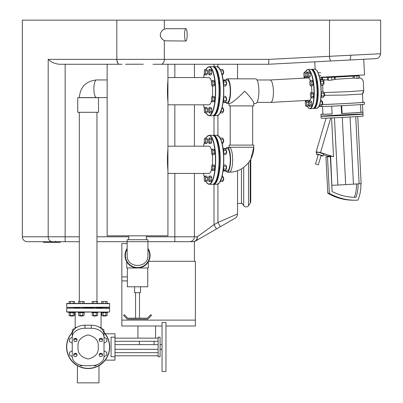 <?xml version="1.0" encoding="UTF-8"?>
<svg xmlns="http://www.w3.org/2000/svg" width="403" height="403" viewBox="0 0 403 403"><rect width="100%" height="100%" fill="white"/><g stroke="black" fill="none" stroke-linecap="round" stroke-linejoin="round"><path stroke-width="0.6" d="M325.906 77.144L321.06 77.462L322.052 77.436L322.158 79.502L322.667 79.477M352.696 75.799L359.108 75.749L356.927 75.92L357.053 78.394L359.229 78.182L359.108 75.749M358.02 183.975A32.784 31.59 -90 0 1 355.97 197.274A51.886 49.992 -90 0 1 355.124 197.284A51.886 49.992 -90 0 1 332.102 191.455L330.349 156.666L327.518 156.822L329.357 193.259A54.828 52.828 90 0 0 355.124 200.226A54.828 52.828 90 0 0 357.889 200.15A35.726 34.421 90 0 0 360.846 183.723M362.982 114.114L363.078 116.074A20.976 0.292 177.1 0 1 342.142 117.424A20.976 0.292 177.1 0 1 321.176 118.19L321.08 116.23A20.976 0.292 177.1 0 1 339.19 115.026A20.976 0.292 177.1 0 1 362.216 114.079A20.976 0.292 177.1 0 1 362.982 114.114A20.976 0.292 177.1 0 1 341.689 115.485A20.976 0.292 177.1 0 1 321.08 116.23A20.976 0.292 177.1 0 0 342.046 115.47A20.976 0.292 177.1 0 0 362.982 114.114L362.478 104.458M310.26 80.59A11.203 2.997 86.9 0 0 308.139 77.92L270.166 79.985C272 80.665 273.098 84.398 273.451 91.189C273.446 97.909 272.554 101.642 270.776 102.392L256.993 102.392M316.32 81.099A1.864 0.499 86.9 0 1 316.738 84.02M317.237 93.788A1.864 0.499 86.9 0 1 317.116 96.675M360.922 112.256A19.017 0.267 177.1 0 1 360.927 112.256L360.539 104.604L360.922 112.256L362.871 112.15A20.976 0.292 177.1 0 1 341.588 113.53L342.092 113.475L341.699 105.697M341.588 113.53L341.195 105.722M322.934 114.054A20.976 0.292 177.1 0 0 320.979 114.276A20.976 0.292 177.1 0 0 332.107 113.973L331.714 106.17M332.107 113.943A19.017 0.267 177.1 0 1 322.939 114.175L322.551 106.523M362.871 102.231A22.941 0.322 177.1 0 1 363.506 102.226A22.941 0.322 177.1 0 1 364.347 102.271L364.443 104.231A22.941 0.322 177.1 0 1 343.24 105.621A22.941 0.322 177.1 0 1 318.879 106.578L317.896 107.833L316.788 108.306A19.606 5.239 86.9 0 0 320.974 88.725A19.606 5.239 86.9 0 0 314.662 69.15L315.811 69.502C318.662 72.127 320.43 78.535 321.115 88.715A19.409 5.189 86.9 0 1 318.284 107.354M362.453 93.909L362.876 102.347A21.47 0.302 177.1 0 1 346.454 103.465A21.47 0.302 177.1 0 1 322.34 104.528M323.725 92.604L348.756 91.632L363.763 90.569L362.448 93.919L361.617 94.07L344.761 95.053L324.581 95.32M360.927 112.256A19.017 0.267 177.1 0 1 342.092 113.475M364.347 102.271A22.941 0.322 177.1 0 1 347.95 103.405A22.941 0.322 177.1 0 1 322.219 104.573M321.428 79.698L322.158 79.502M321.312 77.436L323.236 77.29M322.052 77.436L328.279 77.381L327.327 77.462L328.319 77.436L328.47 80.333L331.87 80.086L335.21 79.3L335.1 77.094L334.399 77.144L334.51 79.381M327.699 79.854L328.47 80.333M331.87 80.086L331.729 77.29L334.399 77.144M331.729 77.29L328.319 77.436M354.262 76.066L353.023 76.117L353.124 78.137L354.363 78.096L354.262 76.066L356.927 75.92M354.363 78.096L357.053 78.394M357.597 75.719L358.111 75.774M323.397 79.446L325.206 79.985L327.448 79.844M323.231 80.837L324.077 80.126L325.206 79.985M322.929 91.839L322.601 85.275M335.21 79.3L353.124 78.137M353.023 76.117L335.1 77.094M352.565 75.557L352.701 75.966L340.092 76.782L327.463 77.24L327.443 76.872M352.68 75.578L327.558 76.867M332.102 191.455L330.611 156.072L333.538 156.702L331.578 117.918M353.552 200.226L355.124 200.226L353.552 200.226A54.828 52.828 -90 0 1 327.785 193.259L325.941 156.822L330.349 156.666M329.357 193.259L327.785 193.259M327.518 156.822L325.941 156.822M355.97 197.274L354.398 197.274A32.784 31.59 90 0 0 356.448 184.075M321.045 155.654A3.431 0.267 -163.6 0 0 322.863 156.006A3.431 0.267 -163.6 0 0 322.994 155.971A3.431 0.267 -163.6 0 0 319.781 154.747A3.431 0.267 -163.6 0 0 316.41 154.032A3.431 0.267 -163.6 0 0 318.224 154.823M322.994 155.971L323.549 154.097A3.431 0.267 -163.6 0 0 320.33 152.873A3.431 0.267 -163.6 0 0 316.965 152.158L316.41 154.032M328.46 156.374L323.352 154.752M316.813 152.677L316.486 152.576A15.107 1.184 -163.6 0 1 316.073 152.133A15.107 1.184 -163.6 0 1 320.531 152.576L333.538 156.702M330.727 117.953L320.531 152.576M330.611 156.072L328.445 156.072L328.48 156.686M334.46 117.792L337.855 185.063L332.087 185.274M357.748 116.543L361.138 183.692L337.855 185.063M355.728 116.669L359.123 183.904M350.066 117.006L353.461 184.272M342.283 117.419L345.678 184.695M318.35 164.792L321.115 155.417L320.098 155.004L318.294 154.586L315.529 163.961L318.35 164.792L315.529 163.961M212.144 80.595L214.033 80.595L214.663 81.955L214.663 84.67L214.033 86.03L212.144 86.03L212.774 84.67L212.774 81.955L212.144 80.595L211.515 81.955L211.515 84.67L212.144 86.03M214.663 84.67L212.774 84.67M214.663 81.955L212.774 81.955M226.34 84.66A1.567 0.418 -90 0 0 226.34 81.965L226.34 84.67A1.37 0.368 -90 0 0 226.415 84.63A1.37 0.368 -90 0 0 226.682 83.31A1.37 0.368 -90 0 0 226.415 81.995A1.37 0.368 -90 0 0 226.335 81.94M223.554 85.008A2.942 0.786 -90 0 0 223.106 80.459M223.217 80.595L225.71 80.595L226.34 81.95L223.61 81.95M223.61 84.67L226.34 84.67L225.71 86.03L223.62 86.03M317.831 72.223A2.942 0.786 -93.1 0 0 317.373 71.341M318.118 72.847L320.707 72.706M319.065 75.517L320.848 75.416M307.6 72.026L309.484 71.925L310.184 73.281L310.32 75.991L309.761 77.351L307.872 77.452L308.436 76.096L308.295 73.381L307.6 72.026L307.036 73.381L307.177 76.096L307.872 77.452M310.32 75.991L308.436 76.096M310.184 73.281L308.295 73.381M212.144 96.352L214.033 96.352L214.663 97.707L214.663 100.428L214.033 101.783L212.144 101.783L212.774 100.428L212.774 97.707L212.144 96.352L211.515 97.707L211.515 100.428L212.144 101.783M214.663 100.428L212.774 100.428M214.663 97.707L212.774 97.707M226.33 100.438A1.37 0.368 -90 0 0 226.415 100.387A1.37 0.368 -90 0 0 226.682 99.067A1.37 0.368 -90 0 0 226.415 97.748A1.37 0.368 -90 0 0 226.335 97.697L226.34 100.423A1.567 0.418 -90 0 0 226.34 97.717M223.106 101.924A2.942 0.786 -90 0 0 223.554 97.375M223.62 96.352L225.71 96.352L226.34 97.707L223.61 97.707M223.61 100.423L226.34 100.423L225.71 101.783L223.217 101.783M209.162 107.49L211.051 107.49L211.681 108.85L211.681 111.566L211.051 112.926L209.162 112.926L209.792 111.566L209.792 108.85L209.162 107.49L208.532 108.85L208.532 111.566L209.162 112.926M211.681 111.566L209.792 111.566M211.681 108.85L209.792 108.85M220.829 111.566L223.358 111.566A1.567 0.418 -90 0 0 223.358 108.86L223.358 111.566L222.728 112.926L220.234 112.926M223.348 111.581A1.37 0.368 -90 0 0 223.433 111.525A1.37 0.368 -90 0 0 223.7 110.21A1.37 0.368 -90 0 0 223.433 108.891A1.37 0.368 -90 0 0 223.353 108.84M220.139 113.042A2.942 0.786 -90 0 0 220.441 112.447M222.093 107.49L222.728 107.49L223.358 108.85L221.741 108.85M204.946 107.49L206.835 107.49L207.464 108.85L207.464 111.566L206.835 112.926L204.946 112.926L205.575 111.566L205.575 108.85L204.946 107.49L204.316 108.85L204.316 111.566L204.946 112.926M207.464 111.566L205.575 111.566M207.464 108.85L205.575 108.85M204.946 69.457L206.835 69.457L207.464 70.812L207.464 73.527L206.835 74.887L204.946 74.887L205.575 73.527L205.575 70.812L204.946 69.457L204.316 70.812L204.316 73.527L204.946 74.887M207.464 73.527L205.575 73.527M207.464 70.812L205.575 70.812M209.162 69.457L211.051 69.457L211.681 70.812L211.681 73.527L211.051 74.887L209.162 74.887L209.792 73.527L209.792 70.812L209.162 69.457L208.532 70.812L208.532 73.527L209.162 74.887M211.681 73.527L209.792 73.527M211.681 70.812L209.792 70.812M223.348 73.542A1.37 0.368 -90 0 0 223.433 73.492A1.37 0.368 -90 0 0 223.7 72.172A1.37 0.368 -90 0 0 223.433 70.852A1.37 0.368 -90 0 0 223.353 70.802L223.358 73.527A1.567 0.418 -90 0 0 223.358 70.822M220.441 69.931A2.942 0.786 -90 0 0 220.139 69.336M220.234 69.457L222.728 69.457L223.358 70.812L220.829 70.812M221.741 73.527L223.358 73.527L222.728 74.887L222.093 74.887M304.386 72.026L306.27 71.925L306.97 73.281L307.106 75.991L306.547 77.351L304.658 77.452L305.222 76.096L305.086 73.381L304.386 72.026L303.822 73.381L303.963 76.096L304.658 77.452M307.106 75.991L305.222 76.096M306.97 73.281L305.086 73.381M305.847 100.967L307.731 100.866L308.431 102.221L308.567 104.936L308.008 106.291L306.119 106.392L306.683 105.037L306.547 102.322L305.847 100.967L305.288 102.322L305.424 105.037L306.119 106.392M308.567 104.936L306.683 105.037M308.431 102.221L306.547 102.322M320.773 84.454A2.942 0.786 -93.1 0 0 320.093 79.834M320.209 79.965L322.712 79.829L323.408 81.184L323.549 83.895L322.984 85.255L320.869 85.371M320.687 81.33L323.408 81.184M320.823 84.041L323.549 83.895M310.3 80.504L312.184 80.398L312.884 81.759L313.02 84.469L312.461 85.824L310.572 85.93L311.136 84.575L310.995 81.859L310.3 80.504L309.736 81.859L309.877 84.575L310.572 85.93M313.02 84.469L311.136 84.575M312.884 81.759L310.995 81.859M323.473 84.076L323.538 84.076A1.567 0.418 -93.1 0 0 323.649 84.005A1.567 0.418 -93.1 0 0 323.871 82.484A1.567 0.418 -93.1 0 0 323.488 80.998A1.567 0.418 -93.1 0 0 323.367 80.943L323.287 80.948M323.73 83.864A1.37 0.368 -93.1 0 0 323.816 83.809A1.37 0.368 -93.1 0 0 324.007 82.479A1.37 0.368 -93.1 0 0 323.669 81.174A1.37 0.368 -93.1 0 0 323.579 81.129M320.995 97.531A2.942 0.786 -93.1 0 0 321.206 92.932M321.206 91.929L323.317 91.813L324.017 93.169L324.153 95.884L323.594 97.239L321.11 97.375M321.292 93.32L324.017 93.169M321.428 96.03L324.153 95.884M310.904 92.489L312.788 92.388L313.489 93.743L313.625 96.458L313.066 97.813L311.176 97.919L311.741 96.559L311.605 93.849L310.904 92.489L310.345 93.849L310.481 96.559L311.176 97.919M313.625 96.458L311.741 96.559M313.489 93.743L311.605 93.849M324.077 96.065L324.143 96.06A1.567 0.418 -93.1 0 0 324.254 95.995A1.567 0.418 -93.1 0 0 324.475 94.473A1.567 0.418 -93.1 0 0 324.093 92.987A1.567 0.418 -93.1 0 0 323.972 92.932L323.891 92.932M324.334 95.854A1.37 0.368 -93.1 0 0 324.42 95.798A1.37 0.368 -93.1 0 0 324.611 94.463A1.37 0.368 -93.1 0 0 324.274 93.164A1.37 0.368 -93.1 0 0 324.188 93.113M319.186 105.969A2.942 0.786 -93.1 0 0 319.458 105.324M320.672 100.337L321.473 100.292L322.168 101.647L322.309 104.357L321.745 105.717L319.267 105.853M320.435 101.742L322.168 101.647M319.75 104.498L322.309 104.357M309.061 100.967L310.945 100.866L311.645 102.221L311.781 104.936L311.222 106.291L309.333 106.392L309.897 105.037L309.761 102.322L309.061 100.967L308.497 102.322L308.638 105.037L309.333 106.392M311.781 104.936L309.897 105.037M311.645 102.221L309.761 102.322M322.234 104.543L322.299 104.538A1.567 0.418 -93.1 0 0 322.41 104.473A1.567 0.418 -93.1 0 0 322.632 102.951A1.567 0.418 -93.1 0 0 322.249 101.46A1.567 0.418 -93.1 0 0 322.128 101.405L322.047 101.41M322.491 104.332A1.37 0.368 -93.1 0 0 322.576 104.271A1.37 0.368 -93.1 0 0 322.768 102.941A1.37 0.368 -93.1 0 0 322.43 101.642A1.37 0.368 -93.1 0 0 322.34 101.591M212.144 149.216L214.033 149.216L214.663 150.571L214.663 153.291L214.033 154.646L212.144 154.646L212.774 153.291L212.774 150.571L212.144 149.216L211.515 150.571L211.515 153.291L212.144 154.646M214.663 153.291L212.774 153.291M214.663 150.571L212.774 150.571M223.61 153.286L226.34 153.286A1.567 0.418 -90 0 0 226.34 150.581L226.34 153.286A1.37 0.368 -90 0 0 226.415 153.251A1.37 0.368 -90 0 0 226.682 151.931A1.37 0.368 -90 0 0 226.415 150.611A1.37 0.368 -90 0 0 226.335 150.561L225.71 149.216L223.217 149.216M223.554 153.624A2.942 0.786 -90 0 0 223.106 149.08M223.61 150.571L226.34 150.571M226.34 153.286L225.71 154.646L223.62 154.646M212.144 164.968L214.033 164.968L214.663 166.328L214.663 169.043L214.033 170.404L212.144 170.404L212.774 169.043L212.774 166.328L212.144 164.968L211.515 166.328L211.515 169.043L212.144 170.404M214.663 169.043L212.774 169.043M214.663 166.328L212.774 166.328M223.61 169.043L226.34 169.043A1.567 0.418 -90 0 0 226.34 166.338L226.34 169.043L225.71 170.404L223.217 170.404M226.33 169.059A1.37 0.368 -90 0 0 226.415 169.003A1.37 0.368 -90 0 0 226.682 167.688A1.37 0.368 -90 0 0 226.415 166.368A1.37 0.368 -90 0 0 226.335 166.318M223.106 170.54A2.942 0.786 -90 0 0 223.554 165.991M223.62 164.968L225.71 164.968L226.34 166.328L223.61 166.328M209.162 176.111L211.051 176.111L211.681 177.471L211.681 180.186L211.051 181.546L209.162 181.546L209.792 180.186L209.792 177.471L209.162 176.111L208.532 177.471L208.532 180.186L209.162 181.546M211.681 180.186L209.792 180.186M211.681 177.471L209.792 177.471M223.358 180.176A1.567 0.418 -90 0 0 223.358 177.476L223.358 180.181L222.728 181.546L220.234 181.546M223.348 180.196A1.37 0.368 -90 0 0 223.433 180.146A1.37 0.368 -90 0 0 223.7 178.826A1.37 0.368 -90 0 0 223.433 177.511A1.37 0.368 -90 0 0 223.353 177.456M220.139 181.662A2.942 0.786 -90 0 0 220.441 181.068M222.093 176.111L222.728 176.111L223.358 177.466L221.741 177.466M220.829 180.181L223.358 180.181M204.946 176.111L206.835 176.111L207.464 177.471L207.464 180.186L206.835 181.546L204.946 181.546L205.575 180.186L205.575 177.471L204.946 176.111L204.316 177.471L204.316 180.186L204.946 181.546M207.464 180.186L205.575 180.186M207.464 177.471L205.575 177.471M204.946 138.073L206.835 138.073L207.464 139.433L207.464 142.148L206.835 143.508L204.946 143.508L205.575 142.148L205.575 139.433L204.946 138.073L204.316 139.433L204.316 142.148L204.946 143.508M207.464 142.148L205.575 142.148M207.464 139.433L205.575 139.433M209.162 138.073L211.051 138.073L211.681 139.433L211.681 142.148L211.051 143.508L209.162 143.508L209.792 142.148L209.792 139.433L209.162 138.073L208.532 139.433L208.532 142.148L209.162 143.508M211.681 142.148L209.792 142.148M211.681 139.433L209.792 139.433M223.358 142.138A1.567 0.418 -90 0 0 223.358 139.443L223.358 142.148L222.728 143.508L222.093 143.508M223.348 142.163A1.37 0.368 -90 0 0 223.433 142.108A1.37 0.368 -90 0 0 223.7 140.788A1.37 0.368 -90 0 0 223.433 139.473A1.37 0.368 -90 0 0 223.353 139.418M220.441 138.551A2.942 0.786 -90 0 0 220.139 137.957M220.234 138.073L222.728 138.073L223.358 139.428L220.829 139.428M221.741 142.148L223.358 142.148M218.713 100.745A1.763 0.474 -90 0 0 218.965 98.12M218.965 84.257A1.763 0.474 -90 0 0 218.713 81.633M223.04 79.985L227.267 79.985A11.203 2.997 90 0 1 230.264 91.189A11.203 2.997 90 0 1 227.267 102.392L223.04 102.392M229.085 103.541L229.085 105.893L253.784 105.893L253.784 103.092C253.416 101.138 250.404 97.168 244.742 91.189C237.327 98.68 232.259 102.795 229.534 103.541L227.267 103.541A12.352 3.305 -90 0 0 230.571 91.189A12.352 3.305 -90 0 0 227.267 78.837A12.352 3.305 -90 0 0 225.876 79.985M225.876 102.392A12.352 3.305 -90 0 0 227.267 103.541M253.784 103.541L255.603 103.541A12.352 3.305 -90 0 0 258.907 91.189A12.352 3.305 -90 0 0 255.603 78.837L227.267 78.837M225.876 171.013A12.352 3.305 -90 0 0 227.267 172.162A12.352 3.305 -90 0 0 230.571 159.81A12.352 3.305 -90 0 0 227.267 147.458A12.352 3.305 -90 0 0 225.876 148.606M227.267 172.162L229.342 172.162A12.352 3.305 -90 0 0 232.652 159.81A12.352 3.305 -90 0 0 229.342 147.458L227.267 147.458M229.342 172.162C242.5 172.489 254.132 160.48 253.784 147.261L253.784 145.105L229.085 145.105L229.085 147.261L253.784 147.261L250.762 159.261L250.762 201.555L250.233 203.238L248.515 205.691L248.515 162.711M167.93 102.12C167.295 94.836 167.295 87.547 167.93 80.257M167.93 104.815L208.945 104.815A13.626 3.647 -90 0 0 211.585 100.579M212.321 96.352A13.626 3.647 -90 0 0 212.321 86.03M211.585 81.799A13.626 3.647 -90 0 0 208.945 77.562L167.93 77.562M167.93 170.741C167.295 163.452 167.295 156.168 167.93 148.878M167.93 173.436L208.945 173.436A13.626 3.647 -90 0 0 211.585 169.2M212.321 164.968A13.626 3.647 -90 0 0 212.321 154.646M211.585 150.42A13.626 3.647 -90 0 0 208.945 146.183L167.93 146.183M311.454 85.879A11.203 2.997 86.9 0 1 311.776 92.443M311.091 97.743A11.203 2.997 86.9 0 1 309.353 100.297L270.73 102.392M218.713 169.366A1.763 0.474 -90 0 0 218.965 166.741M218.965 152.878A1.763 0.474 -90 0 0 218.713 150.254M223.04 148.606L227.267 148.606A11.203 2.997 90 0 1 230.264 159.81A11.203 2.997 90 0 1 227.267 171.013L223.04 171.013M70.067 307.368L109.702 307.172L109.505 303.449L105.793 303.449L105.793 301.489L107.153 301.489L107.153 303.449L66.762 303.449L69.114 303.449L69.114 301.489L74.55 301.489L74.55 303.449L73.19 303.449L73.19 301.489M103.077 303.449L103.077 301.489L101.717 301.489L101.717 303.449L97.602 303.449L97.602 301.489L93.526 301.489L93.526 303.449M80.026 301.489L80.026 303.449L74.55 303.449L78.666 303.449L78.666 301.489L84.096 301.489L84.096 303.449M76.696 327.367L75.195 327.367L75.195 312.073L78.439 312.073L78.439 312.663L84.323 312.663L84.323 312.073L91.944 312.073L91.944 312.663L97.828 312.663L97.828 312.073L101.496 312.073L101.072 312.073L101.072 327.367L99.571 327.367M68.893 312.073L66.762 312.073L68.893 312.073L68.893 312.663L74.772 312.663L74.772 312.073M109.505 308.154L66.762 308.154L109.702 308.35L109.505 312.073L66.762 312.073M70.475 301.489L70.475 303.449L66.571 303.645L109.702 303.645M73.401 315.997L70.263 315.997L73.401 315.997L73.401 315.564M74.55 312.663L74.55 315.564L69.114 315.564L69.114 312.663M73.195 312.663L73.195 315.564M70.475 312.663L70.475 315.564M82.741 303.449L82.741 301.489M82.953 315.997L79.814 315.997L82.953 315.997L82.953 315.564M84.096 312.663L84.096 315.564L78.666 315.564L78.666 312.663M82.741 312.663L82.741 315.564M80.026 312.663L80.026 315.564M96.246 303.449L96.246 301.489M92.171 303.449L92.171 301.489L93.526 301.489M96.453 315.997L93.32 315.997L96.453 315.997L96.453 315.564M97.602 312.663L97.602 315.564L92.171 315.564L92.171 312.663M96.246 312.663L96.246 315.564M93.531 312.663L93.531 315.564M103.077 301.489L105.793 301.489M106.004 315.997L102.866 315.997L106.004 315.997L106.004 315.564M101.496 312.073L101.496 312.663L107.374 312.663L107.374 312.073M107.153 312.663L107.153 315.564L101.717 315.564L101.717 312.663M105.798 312.663L105.798 315.564M103.082 312.663L103.082 315.564M73.825 354.705L73.825 353.819L75.391 353.179L76.958 353.819L76.958 354.705L75.391 354.066L73.825 354.705L73.825 355.985L75.391 356.625L76.958 355.985L76.958 354.705M75.391 353.179L75.391 354.066M73.825 339.734L73.825 338.847L75.391 338.208L76.958 338.847L76.958 339.734L75.391 339.094L73.825 339.734L73.825 341.014L75.391 341.653L76.958 341.014L76.958 339.734M75.391 338.208L75.391 339.094M79.109 364.68L81.381 365.989L82.262 365.481M94.005 365.481L94.886 365.989L97.158 364.68M104.014 356.197L104.437 356.443L106.79 355.083L106.79 352.368L104.437 351.008L104.014 351.25M104.014 342.691L104.437 342.938L106.79 341.578L106.79 338.863L104.437 337.502L104.014 337.744M72.253 337.744L71.835 337.502L69.482 338.863L69.482 341.578L71.835 342.938L72.253 342.691M72.253 351.25L71.835 351.008L69.482 352.368L69.482 355.083L71.835 356.443L72.253 356.197M102.448 354.705L102.448 353.819L100.876 353.179L99.309 353.819L99.309 354.705L100.876 354.066L102.448 354.705L102.448 355.985L100.876 356.625L99.309 355.985L99.309 354.705M100.876 353.179L100.876 354.066M102.448 339.734L102.448 338.847L100.876 338.208L99.309 338.847L99.309 339.734L100.876 339.094L102.448 339.734L102.448 341.014L100.876 341.653L99.309 341.014L99.309 339.734M100.876 338.208L100.876 339.094M73.401 307.761L79.814 307.761L73.401 307.761M82.953 307.761L93.32 307.761L82.953 307.761M96.453 307.761L102.866 307.761L96.453 307.761M101.717 303.449L97.602 303.449M66.762 303.449L66.762 307.368L109.505 307.368M105.213 333.805L114.996 333.805L114.996 337.17L111.072 337.17L111.072 356.776L114.996 356.776L114.996 360.136L105.213 360.136M114.996 337.17L114.996 356.776M162.046 322.465L162.046 371.48L165.965 371.48L165.965 322.465L162.046 322.465M158.127 337.17L160.087 337.17L160.087 356.776L158.127 356.776L158.127 337.17M84.957 325.206L84.957 328.259A12.705 8.982 180 0 0 72.253 337.24L72.253 334.193A12.705 8.982 0 0 1 84.957 325.206L91.31 325.206A12.705 8.982 0 0 1 104.014 334.193L104.014 330.727A2.942 2.08 180 0 0 101.314 328.652M72.253 334.193L72.253 330.727A2.942 2.08 0 0 1 74.958 328.652M72.253 337.24L72.253 356.705A12.705 8.982 180 0 0 84.957 365.687L91.31 365.687A12.705 8.982 180 0 0 104.014 356.705L104.014 337.24A12.705 8.982 180 0 0 91.31 328.259L91.31 325.206M104.014 334.193L104.014 337.24M84.957 328.259L91.31 328.259M98.206 346.973C98.891 353.058 95.551 357.073 88.192 359.023C80.802 357.164 77.426 353.184 78.061 347.089C77.331 340.983 80.655 336.928 88.025 334.923C95.501 336.792 98.891 340.807 98.206 346.973M104.014 332.379A21.566 21.566 0 0 1 88.136 368.538A21.566 21.566 0 0 1 72.253 332.379M217.922 184.126L217.922 222.451L237.528 213.958A4.901 4.901 0 0 1 235.075 218.204A4.901 4.901 0 0 0 237.528 213.958L237.528 170.726L237.528 203.46L241.447 203.46L241.447 168.892M162.046 325.997L121.857 325.997L121.857 320.113L195.374 320.113L195.374 325.997L165.965 325.997M127.736 318.153L147.342 318.153L150.808 314.688L151.503 315.378L147.75 319.131L127.333 319.131L123.58 315.378L124.27 314.688L127.736 318.153M140.481 286.785L140.481 292.664L134.597 292.664L134.597 286.785M139.498 292.664L139.498 318.153M147.735 267.965L147.735 286.785L127.343 286.785L127.343 267.965M148.324 261.829L148.324 267.965L126.759 267.965L126.759 261.829M147.931 249.109A12.155 12.155 0 0 1 140.813 267.118A12.155 12.155 0 0 1 127.152 249.109M127.152 248.379A12.548 12.548 0 0 0 141.216 267.411A12.548 12.548 0 0 0 147.931 248.379M241.447 202.482L243.694 205.691C245.301 207.344 246.908 207.344 248.515 205.691M184.594 34.854A6.176 1.285 -90 0 1 185.879 28.678A6.176 1.285 -90 0 1 187.163 34.854A6.176 1.285 -90 0 1 185.879 41.03A6.176 1.285 -90 0 1 184.594 34.854M185.879 41.03L165.064 40.824L163.588 40.194L161.724 38.623L160.681 36.9L160.278 34.854L160.641 32.905L162.006 30.769L163.653 29.474L165.663 28.754L185.879 28.678M22.351 236.788C22.644 239.765 24.276 241.402 27.253 241.689L52.425 241.689A4.901 4.242 -90 0 1 48.184 236.788L22.351 236.788L22.351 20.15L380.649 20.15L380.649 53.73L268.761 59.362L164.318 59.362A4.901 3.189 90 0 1 161.129 64.263L268.418 64.263C268.695 63.961 268.806 62.324 268.761 59.362M166.933 28.689L166.666 28.678M160.278 34.854L160.323 35.55M160.374 35.877L160.52 36.451M161.21 37.927L161.87 38.794M162.308 39.237L162.782 39.645M163.487 40.134L163.835 40.33M139.403 349.325L154.107 349.325M319.544 77.29L364.534 74.933L363.718 59.266M107.153 97.591L96.544 97.591A8.821 2.67 90 0 1 93.874 88.771A8.821 2.67 90 0 1 96.544 79.945C86.03 81.038 80.283 86.922 79.31 97.591L96.544 97.591M77.744 97.687L98.523 97.687L98.523 112.296L77.744 112.296L77.744 97.687M167.93 64.263L167.93 235.81L107.153 235.81L107.153 64.263M143.292 64.218L125.419 64.253M130.577 64.223L136.874 64.203M127.152 241.689L127.152 239.73L147.931 239.73L147.931 241.689L96.957 241.689L127.152 241.689L127.152 255.391M52.425 241.689L79.31 241.689L60.188 241.689L60.188 242.394L43.655 242.394L43.655 241.689L43.519 242.394L43.519 241.689M220.37 226.693L217.922 222.451L214.003 224.713L197.269 236.788A4.901 4.005 60 0 1 195.531 241.034A4.901 4.901 0 0 1 193.082 241.689L147.931 241.689L193.082 241.689A4.901 4.901 0 0 0 195.531 241.034L235.075 218.204A4.901 4.901 0 0 0 237.528 213.958M214.003 184.317L214.003 224.713L216.451 228.959M237.528 78.837L237.528 64.263L237.528 78.837M153.049 64.263L161.129 64.263M194.397 241.513L194.397 261.295M147.931 241.689L147.931 255.416C148.435 268.761 126.648 268.761 127.152 255.416L127.152 255.416M127.152 243.563L121.857 243.563L121.857 280.901L127.343 280.901M122.028 64.263L59.619 64.263C55.125 63.941 51.312 62.304 48.184 59.362L48.184 236.788L65.15 236.788L65.15 64.263M268.418 64.263L376.004 58.626C378.407 58.541 379.958 56.909 380.649 53.73M350.66 55.115A4.901 1.37 87 0 1 349.542 60.012M148.621 261.295L195.374 261.295L195.374 320.113L121.857 320.113L121.857 280.901M98.972 365.647L98.972 382.85L77.401 382.85L77.401 365.677M88.161 368.538A21.566 21.566 0 0 0 105.269 360.136M105.269 333.805A21.566 21.566 0 0 0 104.014 332.324L104.014 330.727M55.574 241.206L55.574 241.689M56.581 242.394L56.581 241.689M311.509 69.528A19.409 5.189 86.9 0 1 317.902 88.892A19.409 5.189 86.9 0 1 313.615 108.271M314.662 69.15L311.831 69.306A19.606 5.239 86.9 0 1 318.143 88.882A19.606 5.239 86.9 0 1 313.962 108.457L316.788 108.306L318.617 107.002C319.715 105.813 321.544 100.166 321.115 88.715A19.409 5.189 86.9 0 0 316.249 69.931M358.982 78.268L358.856 75.774M213.404 115.5A24.311 6.508 -90 0 0 219.983 91.189A24.311 6.508 -90 0 0 213.404 66.883M218.975 67.744A24.311 6.508 90 0 1 223.761 91.189A24.311 6.508 90 0 1 218.975 114.633M223.625 91.189A24.507 6.559 -90 0 0 217.066 66.681C221.494 69.064 223.73 77.235 223.771 91.189C223.746 97.904 223.101 103.672 221.841 108.483L219.398 114.22L217.066 115.696A24.507 6.559 -90 0 0 223.625 91.189M213.101 66.767L213.666 66.681A24.507 6.559 90 0 1 220.224 91.189A24.507 6.559 90 0 1 213.666 115.696L217.066 115.696M214.441 67.744A24.311 6.508 90 0 1 219.227 91.189A24.311 6.508 90 0 1 214.441 114.633M203.555 104.815A24.311 6.508 -90 0 0 204.412 108.644M206.029 112.926A24.311 6.508 -90 0 0 215.454 91.189A24.311 6.508 -90 0 0 206.029 69.457M204.412 73.739A24.311 6.508 -90 0 0 203.555 77.562M209.132 115.696L212.532 115.696A24.507 6.559 -90 0 0 219.091 91.189A24.507 6.559 -90 0 0 212.532 66.681L209.132 66.681A24.507 6.559 90 0 1 215.691 91.189A24.507 6.559 90 0 1 209.132 115.696L206.799 114.22L205.993 112.926M214.441 136.365A24.311 6.508 90 0 1 219.227 159.81A24.311 6.508 90 0 1 214.441 183.254M203.555 173.436A24.311 6.508 -90 0 0 204.412 177.26M206.029 181.546A24.311 6.508 -90 0 0 215.454 159.81A24.311 6.508 -90 0 0 206.029 138.073M204.412 142.36A24.311 6.508 -90 0 0 203.555 146.183M209.132 184.317L212.532 184.317A24.507 6.559 -90 0 0 219.091 159.81A24.507 6.559 -90 0 0 212.532 135.302L209.132 135.302A24.507 6.559 90 0 1 215.691 159.81A24.507 6.559 90 0 1 209.132 184.317L206.799 182.836L205.993 181.546M314.32 107.571A19.409 5.189 -93.1 0 0 317.151 88.932A19.409 5.189 -93.1 0 0 312.285 70.147M317.015 88.942A19.606 5.239 -93.1 0 0 310.698 69.366L311.846 69.714C314.703 72.344 316.471 78.746 317.156 88.932C317.499 98.866 316.426 105.233 313.932 108.049L312.829 108.518A19.606 5.239 -93.1 0 0 317.015 88.942M312.829 108.518L309.998 108.674L308.033 107.566L307.202 106.337L308.033 107.566L309.998 108.674A19.606 5.239 -93.1 0 0 314.184 89.098A19.606 5.239 -93.1 0 0 307.872 69.523L306.764 69.991L305.424 71.971L307.217 69.694L310.698 69.366M307.232 106.332A19.409 5.189 -93.1 0 0 313.942 89.108A19.409 5.189 -93.1 0 0 305.454 71.966M304.164 76.489A19.409 5.189 -93.1 0 0 303.907 78.152M305.111 100.523L305.469 101.878L305.111 100.523A19.409 5.189 -93.1 0 0 305.479 101.858M213.404 184.121A24.311 6.508 -90 0 0 219.983 159.81A24.311 6.508 -90 0 0 213.404 135.499M218.975 136.365A24.311 6.508 90 0 1 223.761 159.81A24.311 6.508 90 0 1 218.975 183.254M223.625 159.81A24.507 6.559 -90 0 0 217.066 135.302C221.494 137.685 223.73 145.856 223.771 159.81C223.746 166.525 223.101 172.288 221.841 177.103L219.398 182.836L217.066 184.317A24.507 6.559 -90 0 0 223.625 159.81M213.101 135.388L213.666 135.302A24.507 6.559 90 0 1 220.224 159.81A24.507 6.559 90 0 1 213.666 184.317L217.066 184.317M104.014 332.671A21.369 21.369 0 0 1 88.136 368.342A21.369 21.369 0 0 1 72.253 332.671M109.505 312.073L66.571 311.877L66.762 308.154M250.233 160.198L250.233 203.238M243.694 167.416L243.694 205.691M164.318 20.15L164.318 29.142M329.513 20.15L329.513 56.093A4.901 1.113 87 0 0 330.883 60.989M164.318 40.562L164.318 59.362L48.184 59.362M65.15 241.689L65.15 236.788L79.31 236.788M174.842 241.689L174.842 236.788L146.365 236.788M128.718 236.788L96.957 236.788M189.526 241.689A4.901 4.896 -90 0 0 194.422 236.788L174.842 236.788L174.842 173.436M194.422 173.436L194.422 236.788L197.269 236.788A4.901 4.186 90 0 1 193.082 241.689M194.422 146.183L194.422 104.815M194.422 77.562L194.422 64.263M174.842 64.263L174.842 77.562M174.842 104.815L174.842 146.183M214.003 135.302L214.003 115.696M214.003 66.681L214.003 64.263M217.922 64.263L217.922 66.873M217.922 115.505L217.922 135.494M127.343 276.891L121.857 276.891M119.293 64.263C117.792 63.971 116.966 62.334 116.82 59.362L116.84 59.951M117.762 63.211L116.845 60.072M116.82 20.15L116.82 59.362M362.453 93.914L363.405 92.529M363.41 92.519L363.708 91.516M363.763 90.64L363.224 81.139L362.146 79.094L360.322 77.935L359.209 77.719M303.897 78.152L304.154 76.474L303.897 78.152L270.146 79.985M320.979 114.276L321.08 116.23M321.166 79.577L321.06 77.462M327.458 80.076L327.327 77.462M320.063 79.673L321.705 79.522M327.946 79.809L325.297 79.98M322.566 77.487L322.672 79.557M326.087 118.129L316.073 152.133M213.666 66.681L217.066 66.681M213.666 115.696L213.101 115.616M229 147.563L229.085 147.261M252.641 145.105L252.641 105.893M230.229 145.105L230.229 105.893M203.545 104.815L204.402 108.659M209.132 66.681L206.794 68.167L205.993 69.457M204.402 73.719L203.545 77.562M212.532 115.696C221.454 114.744 221.393 67.533 212.532 66.681M203.545 173.436L204.402 177.28M209.132 135.302L206.794 136.788L205.993 138.073M204.402 142.34L203.545 146.183M212.532 184.317C221.454 183.36 221.393 136.154 212.532 135.302M270.166 79.985L256.993 79.985M213.666 135.302L217.066 135.302M213.666 184.317L213.101 184.231M73.401 308.154L73.401 307.368M70.263 315.997L70.263 315.564M70.263 308.154L70.263 307.368M82.953 308.154L82.953 307.368M79.814 315.997L79.814 315.564M79.814 308.154L79.814 307.368M96.453 308.154L96.453 307.368M93.32 315.997L93.32 315.564M93.32 308.154L93.32 307.368M106.004 308.154L106.004 307.368M102.866 315.997L102.866 315.564M102.866 308.154L102.866 307.368M158.127 338.147L114.996 338.147M158.127 341.286L114.996 341.286M158.127 352.655L114.996 352.655M158.127 355.794L114.996 355.794M162.046 344.62L160.087 344.62M158.127 344.62L114.996 344.62M162.046 349.325L160.087 349.325M158.127 349.325L114.996 349.325M101.072 327.367L101.072 328.445M75.195 327.367L75.195 328.445M135.579 292.664L135.579 318.153M137.932 325.997L137.932 338.147M155.578 325.997L155.578 338.147M139.403 341.286L139.403 344.62M154.107 341.286L154.107 344.62M314.768 61.835L315.156 69.2M107.153 79.945L96.544 79.945M79.31 112.296L79.31 301.489M96.957 112.296L96.957 301.489M146.365 239.73L146.365 235.81M128.718 239.73L128.718 235.81"/></g></svg>
